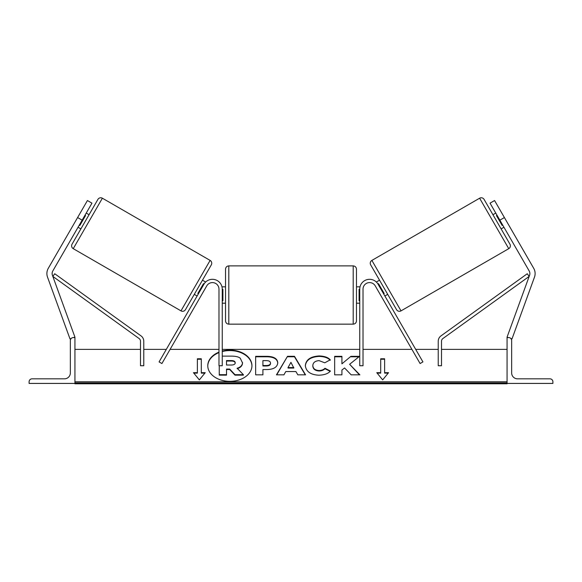 <?xml version="1.0" encoding="UTF-8"?>
<svg xmlns="http://www.w3.org/2000/svg" width="582" height="582" viewBox="0 0 582 582"><rect width="100%" height="100%" fill="white"/><g stroke="black" fill="none" stroke-linecap="round" stroke-linejoin="round"><path stroke-width="0.87" d="M206.763 285.857L161.905 363.546L159.075 361.909L203.926 284.22A9.821 9.821 0 0 1 222.251 289.13L222.251 365.736L218.978 365.736L218.978 289.13A6.548 6.548 0 0 0 206.763 285.857M82.142 220.163L77.602 217.544L87.424 200.535L91.963 203.154L52.831 270.928A5.238 5.238 0 0 0 52.445 275.344L74.933 337.131L73.703 337.582M77.602 217.544L48.291 268.309A10.476 10.476 0 0 0 47.52 277.134L70.007 338.928L71.15 338.513M29.1 383.414L74.933 383.414L74.933 337.582L73.296 337.582A2.946 2.946 0 0 0 70.349 340.528L70.349 372.938A5.893 5.893 0 0 1 64.457 378.831L32.046 378.831A2.946 2.946 0 0 0 29.1 381.777L29.1 383.414M225.525 295.023L225.525 269.16C225.721 267.174 226.813 266.083 228.799 265.887L228.799 324.159C226.813 323.963 225.721 322.872 225.525 320.886L225.525 295.023M356.475 269.16L356.475 320.886C356.279 322.872 355.187 323.963 353.201 324.159L353.201 265.887C355.187 266.083 356.279 267.174 356.475 269.16M222.251 289.341L222.906 289.341L222.906 300.705L222.251 300.705M359.749 289.341L359.094 289.341L359.094 300.705L359.749 300.705M102.381 198.207L73.245 248.667A3.274 3.274 0 0 1 72.044 244.2L97.907 199.4A3.274 3.274 0 0 1 102.381 198.207L210.117 260.409A3.274 3.274 0 0 1 211.31 264.875L185.447 309.675A3.274 3.274 0 0 1 180.98 310.868L210.117 260.409M73.245 248.667L180.98 310.868M78.046 227.249L80.883 228.886M86.231 213.077L89.068 214.714M79.297 225.081L79.865 225.409L85.547 215.573L84.979 215.245M194.286 294.361L197.123 295.998M198.375 293.83L197.807 293.503L203.489 283.667L204.056 283.994M202.471 280.189L205.65 282.023M499.858 220.163L504.398 217.544L494.576 200.535L490.037 203.154L529.169 270.928A5.238 5.238 0 0 1 529.555 275.344L507.068 337.131L508.297 337.582M504.398 217.544L533.709 268.309A10.476 10.476 0 0 1 534.48 277.134L511.993 338.928L510.851 338.513M479.619 198.207A3.274 3.274 0 0 1 484.093 199.4L509.956 244.2A3.274 3.274 0 0 1 508.755 248.667L401.02 310.868L371.883 260.409L479.619 198.207L508.755 248.667M401.02 310.868A3.274 3.274 0 0 1 396.553 309.675L370.69 264.875A3.274 3.274 0 0 1 371.883 260.409M503.954 227.249L501.117 228.886M495.769 213.077L492.932 214.714M502.703 225.081L502.135 225.409L496.453 215.573L497.021 215.245M387.714 294.361L384.877 295.998M379.529 280.189L376.35 282.023M383.625 293.83L384.193 293.503L378.511 283.667L377.944 283.994M552.9 383.414L507.068 383.414L507.068 337.582L508.704 337.582A2.946 2.946 0 0 1 511.651 340.528L511.651 372.938A5.893 5.893 0 0 0 517.543 378.831L549.954 378.831A2.946 2.946 0 0 1 552.9 381.777L552.9 383.414M375.237 285.857L420.095 363.546L422.925 361.909L378.074 284.22A9.821 9.821 0 0 0 359.749 289.13L359.749 365.736L363.023 365.736L363.023 289.13A6.548 6.548 0 0 1 375.237 285.857M140.495 341.219L140.495 365.736L143.769 365.736L143.769 341.219A6.548 6.548 0 0 0 141.048 335.909L54.744 273.751L52.831 276.406L139.134 338.564A3.274 3.274 0 0 1 140.495 341.219M441.505 341.219L441.505 365.736L438.231 365.736L438.231 341.219A6.548 6.548 0 0 1 440.952 335.909L527.256 273.751L529.169 276.406L442.866 338.564A3.274 3.274 0 0 0 441.505 341.219M251.941 365.962A22.087 15.612 0 0 0 229.861 350.575A22.087 15.612 0 0 0 222.251 351.535M218.978 352.605A22.087 15.612 0 0 0 207.781 365.962M218.978 352.139A22.087 15.612 0 0 0 207.774 365.729A22.087 15.612 0 0 0 229.861 381.341A22.087 15.612 0 0 0 251.941 365.729A22.087 15.612 0 0 0 229.861 350.117A22.087 15.612 0 0 0 222.251 351.07M507.068 349.367L441.505 349.367M438.231 349.367L415.686 349.367M411.911 349.367L363.023 349.367M359.749 349.367L222.251 349.367M218.978 349.367L170.09 349.367M166.314 349.367L143.769 349.367M140.495 349.367L74.933 349.367M507.068 381.777L74.933 381.777M201.299 372.676L201.299 358.781L197.371 358.781L197.371 372.676L193.442 372.676L199.335 379.893L205.228 372.676L201.299 372.676L201.299 373.135L204.849 373.135M330.438 371.032C328.233 373.629 324.37 375.019 318.841 375.208C310.592 374.779 306.096 371.592 305.332 365.634L305.332 365.583C305.965 359.669 310.57 356.46 319.14 355.951C324.356 356.097 328.059 357.384 330.249 359.814L324.785 362.804L319.067 360.629C315.146 360.913 313.065 362.55 312.818 365.525L312.818 365.583C313.065 368.617 315.146 370.268 319.067 370.53C321.613 370.45 323.585 369.701 324.974 368.275L330.438 371.032M295.925 371.556L285.777 371.556L283.936 374.837L276.443 374.837L287.523 356.3L294.477 356.3L305.557 374.837L297.824 374.837L295.925 371.556M277.767 362.826L277.767 362.884C277.265 367.286 273.511 369.512 266.505 369.548L262.911 369.548L262.911 374.837L255.651 374.837L255.651 356.322L266.876 356.322C273.816 356.439 277.447 358.607 277.767 362.826M350.931 356.322L341.918 363.837L341.918 356.322L334.657 356.322L334.657 374.837L341.918 374.837L341.918 370.05L344.573 367.962L351.157 374.837L359.872 374.837L349.622 364.281L359.538 356.322L350.931 356.322L341.918 363.837M376.772 372.676L380.701 372.676L380.701 358.781L384.629 358.781L384.629 372.676L388.558 372.676L382.665 379.893L376.772 372.676M74.933 383.414L74.933 383.793L507.068 383.793L507.068 383.414M222.251 356.126L231.658 356.126C235.63 356.162 238.482 356.831 240.206 358.141L242.534 362.979C242.359 365.802 240.562 367.708 237.136 368.675M226.522 369.526L229.708 369.526L234.997 375.15L243.392 375.15L243.392 374.684L234.997 374.684L229.708 369.061L226.522 369.061L226.522 374.684L219.247 374.684L219.247 365.736M226.522 374.684L226.522 375.15L219.247 375.15L219.247 374.684M229.708 369.526L229.708 369.061M234.997 375.15L234.997 374.684M242.534 362.513C242.359 365.343 240.562 367.242 237.136 368.217L243.392 374.684M276.719 374.837L287.523 356.3M287.523 356.766L294.477 356.766L294.477 356.3M294.477 356.766L305.281 374.837M288.01 367.584L288.01 368.05L293.845 368.05L290.942 362.353L288.01 367.584L293.845 367.584M262.911 370.014L262.911 374.837M255.651 374.837L255.651 356.781L266.876 356.781C273.816 356.904 277.447 359.072 277.767 363.292M262.911 365.525L262.911 365.991L266.352 365.991C269.03 365.918 270.412 365.11 270.506 363.583L270.506 363.066C270.419 361.458 269.022 360.651 266.316 360.629L262.911 360.629L262.911 365.525L266.352 365.525C269.03 365.452 270.412 364.652 270.506 363.117M305.332 366.042C305.965 360.134 310.57 356.926 319.14 356.41C324.356 356.562 328.059 357.85 330.249 360.273M324.974 368.275L324.974 368.741C323.585 370.167 321.613 370.916 319.067 370.989C315.146 370.727 313.065 369.083 312.818 366.042L312.818 365.583M324.974 368.741L330.118 371.331M359.429 374.837L349.622 364.281M341.918 374.837L341.918 370.516M341.918 356.781L334.657 356.781L334.657 374.837M358.963 356.781L350.931 356.781M377.151 373.135L380.701 373.135L380.701 372.676M380.701 359.247L384.629 359.247M388.179 373.135L384.629 373.135L384.629 372.676M193.821 373.135L197.371 373.135L197.371 372.676M201.299 359.247L197.371 359.247M231.287 360.578L226.522 360.578L226.522 365.03L231.323 365.03C233.855 364.979 235.157 364.245 235.223 362.833L235.223 362.782C235.128 361.32 233.811 360.585 231.287 360.578L231.287 361.044L226.522 361.044L226.522 365.03M235.223 363.241C235.128 361.778 233.811 361.044 231.287 361.044M507.068 382.934L74.933 382.934M266.876 356.781L266.876 356.322M266.352 365.991L266.352 365.525M319.14 356.41L319.14 355.951M319.067 370.989L319.067 370.53M353.201 265.887L228.799 265.887M225.525 286.839L221.982 286.839M356.475 286.839L360.018 286.839M359.749 303.207L356.475 303.207M225.525 303.207L222.251 303.207M353.201 324.159L228.799 324.159"/></g></svg>

